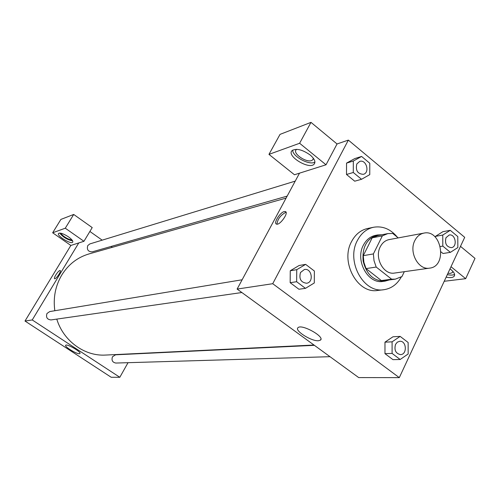 <?xml version="1.0" encoding="UTF-8"?>
<svg xmlns="http://www.w3.org/2000/svg" width="500" height="500" viewBox="0 0 500 500"><rect width="100%" height="100%" fill="white"/><g stroke="black" fill="none" stroke-linecap="round" stroke-linejoin="round"><path stroke-width="0.75" d="M414.837 240.575C416.944 236.419 419.956 233.931 423.888 233.106C441.688 229 447.794 266.363 429.619 268.137C418.431 270.4 408.587 252.2 414.837 240.575M429.619 268.137L394.588 273.05C383.688 275.238 374.175 257.894 380.281 246.769C382.344 242.794 385.288 240.406 389.119 239.606L423.888 233.106M395.281 279.156L384.963 280.519L381.35 280.556L366.056 268.594L376.2 267.05L391.631 279.194L395.281 279.156L401.969 276.55L404.312 271.688M398.244 237.9L392.756 233.463L387.831 233.594L382.356 235.85L373.387 253.925L374.012 260.681L376.2 267.05M382.356 235.85L372.188 237.819L363.275 255.656L373.387 253.925M372.188 237.819L377.619 235.594L387.831 233.594M366.056 268.594L363.894 262.312L363.275 255.656M381.869 234.762L377.481 234.975C366.825 238.463 362.038 247.144 363.125 261.025C366.519 274.531 373.819 281.238 385.025 281.144L389.256 279.95M385.025 281.144L383 281.413C367.944 284.306 354.881 260.456 363.375 245.188C366.213 239.781 370.244 236.513 375.469 235.369L377.481 234.975M381.35 280.556L391.631 279.194M401.281 277C397.119 284.381 391.281 288.619 383.775 289.719C363.425 293.419 345.863 261.087 357.406 240.463C361.213 233.244 366.6 228.837 373.562 227.25C382.681 225.744 390.637 229.081 397.438 237.25M383.775 289.719L377.75 290.438C357.5 294.119 340.05 262.062 351.538 241.606C355.331 234.438 360.694 230.069 367.619 228.487L373.562 227.25M346.538 163.106L354.775 158.581L346.544 163.119L346.5 174.475L354.706 181.194L361.544 179.281L369.762 174.631L369.781 163.263L361.6 156.45L353.325 161.025L353.288 172.494L361.544 179.281M290.262 270.75L299.113 265.5L290.269 270.763L290.163 282.688L298.919 289.244L305.469 288.35L314.294 282.962L314.375 271.025L305.644 264.369L296.744 269.681L296.644 281.725L305.469 288.35M443.013 253.5L441.05 251.894L443.013 253.5L450.394 252.344L457.856 247.544L457.788 236.575L450.275 230.319L442.762 235.05L442.812 246.112L450.394 252.344M450.275 230.319L442.912 231.675L435.431 236.369L435.438 237.319L435.419 236.369M464.706 237.325L348.356 140.106L272.731 283.706L399.3 377.638L464.706 237.325M400.144 336.394L392.981 336.781L384.969 342.156L384.969 353.65L392.987 359.65L400.169 359.487L408.156 353.981L408.137 342.488L400.144 336.394L392.094 341.831L392.1 353.425L400.169 359.487M299.513 173.162L326.012 164.788L299.619 143.262L268.962 154.375L294.462 174.756L299.513 173.162L237.125 289.075L358.706 377.587L399.3 377.638M449.994 268.881L451.131 269.744C454.425 272.569 455.375 274.812 453.988 276.469C452.556 277.725 449.944 277.944 446.144 277.144M444.219 281.281L465.681 278.681L451.006 266.719M447.319 274.631C450.569 275.331 452.994 275.244 454.588 274.381M452.906 271.413L452.419 272.538L450.431 273.35L447.931 273.306M465.681 278.681L475 258.381L460.5 246.356M318.506 340.731C311.4 341.475 294.025 330.419 298.031 327.669C301.637 323.688 325.294 336.856 320.444 340.138L318.506 340.731M237.125 289.075L272.731 283.706M284.256 211.562L285.375 211.55C289.156 212.494 279.788 225.7 276.469 224.088C273.238 223.3 280.025 212.4 284.256 211.562M326.012 164.788L337.044 143.969L348.356 140.106M286.094 212.406L285.456 212.494C280.4 215.369 277.569 219.262 276.956 224.169M310.188 155.006C314.494 158.756 315.831 161.775 314.2 164.062C309.475 170.087 286.337 156.156 291.988 150.669C296.225 148.075 302.288 149.525 310.188 155.006M292.688 150.087C292.262 156.438 309.837 165.869 314.925 162.025M313.344 158.238L312.8 159.819L311.55 160.581C306.012 162.819 292.394 153.294 296.163 149.781L296.725 149.319M337.044 143.969L310.994 122.362L280.025 134.381L268.962 154.375M299.619 143.262L310.994 122.362M54.837 310.731C53.062 297.819 55.362 285.944 61.731 275.094C68.419 264.381 77.519 257.325 89.038 253.919L286.094 198.094M313.988 345.031L105.575 355.062C84.675 356.4 63.419 341.081 56.775 319.106M242.131 279.775L49.744 311.569L46.994 313.469C45.775 317.35 47.119 319.5 51.025 319.931L241.869 292.525M287.162 196.106L92.225 251.85C88.138 251.775 86.65 249.675 87.756 245.569L89.825 243.931L295.225 181.125M330.006 356.688L115.831 363.05C112.45 362.369 111.331 360.275 112.475 356.769L115.562 354.806L314.406 345.331M89.881 231.456L102.175 240.156M111.088 246.456L112.312 247.325M78.756 242.944L83.95 241.3L65.281 228.206L52.656 232.781L70.85 245.444L78.756 242.944L32.231 319.95L119.819 377.287L128.025 362.688M65.281 228.206L73.706 214.45L60.881 219.425L52.656 232.781M73.706 214.45L92.219 227.587L83.95 241.3M71.694 239.613C69.837 240.588 61.238 235.4 61.244 233.3M59.681 233.062C63.075 237.194 67.387 239.8 72.619 240.875M68.475 236.869C71.838 239.331 73.25 241.106 72.713 242.206C71.081 244.725 56.294 235.569 58.556 233.425C60.256 232.562 63.569 233.713 68.475 236.869M70.85 245.444L25 321.044L111.219 377.281L119.819 377.287M79.4 353.713C76.45 354.113 64 346.419 65.713 345.244C66.906 343.481 81.844 352.225 79.906 353.544L79.4 353.713M25 321.044L32.231 319.95M59.875 270.506L60.175 270.506C61.731 270.881 55.888 279.513 54.619 278.719C53.212 278.394 58.081 270.8 59.875 270.506C58.087 270.8 53.219 278.387 54.619 278.719C55.888 279.513 61.731 270.881 60.181 270.506L59.875 270.506M300.481 272.506L304.431 269.481C311.869 267.925 314.125 282.475 306.569 283.238L306.55 283.238C300.856 282.425 298.831 278.85 300.481 272.506M299.113 265.5L305.644 264.369M290.269 270.763L296.744 269.681M298.919 289.244L290.163 282.688L296.644 281.725M306.55 283.238L306.569 283.238C300.869 282.425 298.85 278.85 300.494 272.506L304.438 269.475M395.513 344.412L397.306 342.169L399.775 341.269C406.669 340.625 407.381 354.7 400.45 354.6L400.438 354.6C395.669 353.475 394.025 350.081 395.513 344.412M392.981 336.781L384.975 342.169L392.094 341.831M392.987 359.65L384.969 353.65L392.1 353.425M400.438 354.6L400.45 354.6C395.688 353.475 394.044 350.081 395.525 344.412L397.325 342.163L399.787 341.269M363.369 174.319L363.35 174.319C357.569 173.95 355.394 170.481 356.819 163.919L359.706 161.412C366.3 159.069 370.163 172.7 363.369 174.319C357.587 173.944 355.406 170.481 356.831 163.912L359.706 161.412M354.775 158.581L361.6 156.45M346.544 163.119L353.325 161.025M354.706 181.194L346.5 174.475L353.288 172.494M445.969 237.706L449.237 235C455.506 233.581 457.762 246.912 451.381 247.65L451.362 247.65C446.444 246.894 444.644 243.581 445.969 237.706M435.431 236.369L442.762 235.05M440.381 246.513L442.812 246.112M451.362 247.65L451.381 247.65C446.463 246.894 444.663 243.581 445.988 237.706L449.237 235M453.988 276.469L454.631 275.087M452.9 271.5L452.419 272.538M320.444 340.138L320.919 339.188M285.375 211.55L285.9 211.962M314.2 164.062L314.837 162.881M313.275 158.938L312.8 159.819"/></g></svg>
